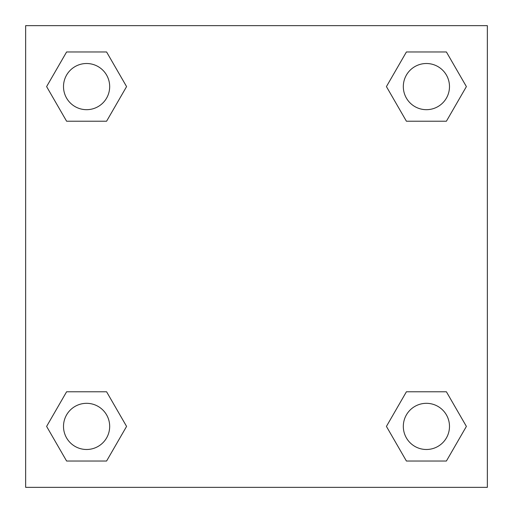<?xml version="1.0" encoding="UTF-8"?>
<svg xmlns="http://www.w3.org/2000/svg" width="513" height="513" viewBox="0 0 513 513"><rect width="100%" height="100%" fill="white"/><g stroke="black" fill="none" stroke-linecap="round" stroke-linejoin="round"><path stroke-width="0.77" d="M446.4 121.222L406.411 121.222L446.4 121.222L466.388 86.594L446.4 121.222L406.411 121.222L386.424 86.594L406.411 51.967L386.424 86.594M66.6 51.967L106.589 51.967L66.6 51.967L106.589 51.967L126.576 86.594L106.589 121.222L66.6 121.222L106.589 121.222L66.6 121.222L46.612 86.594L66.6 51.967L46.612 86.594M66.6 391.778L106.589 391.778L66.6 391.778L46.612 426.406L66.6 391.778L106.589 391.778L126.576 426.406L106.589 461.033L66.6 461.033L106.589 461.033L66.6 461.033L46.612 426.406M424.2 391.778L406.411 391.778L424.2 391.778L406.411 391.778L386.424 426.406L406.411 391.778L446.4 391.778L406.411 391.778L446.4 391.778L466.388 426.406L446.4 461.033L406.411 461.033L446.4 461.033L406.411 461.033L386.424 426.406M487.35 25.65L25.65 25.65L25.65 487.35L487.35 487.35L487.35 25.65M406.411 51.967L446.4 51.967L406.411 51.967L446.4 51.967L466.388 86.594M449.491 426.406A23.085 23.085 0 0 0 414.863 406.411A23.085 23.085 0 0 0 414.863 446.4A23.085 23.085 0 0 0 449.491 426.406M109.679 426.406A23.085 23.085 0 0 0 75.052 406.411A23.085 23.085 0 0 0 75.052 446.4A23.085 23.085 0 0 0 109.679 426.406M449.491 86.594A23.085 23.085 0 0 0 414.863 66.6A23.085 23.085 0 0 0 414.863 106.589A23.085 23.085 0 0 0 449.491 86.594M109.679 86.594A23.085 23.085 0 0 0 75.052 66.6A23.085 23.085 0 0 0 75.052 106.589A23.085 23.085 0 0 0 109.679 86.594M88.8 391.778L106.589 391.778M424.2 121.222L406.411 121.222M106.589 121.222L88.8 121.222"/></g></svg>
